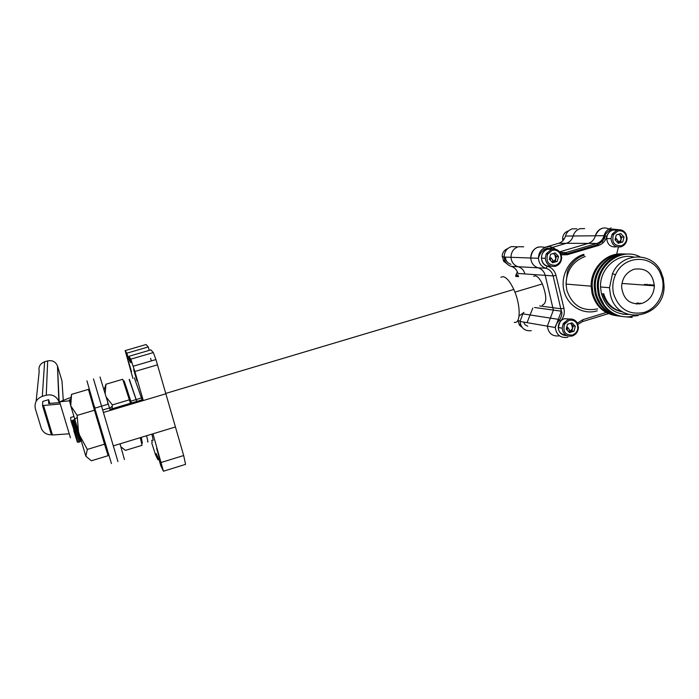 <?xml version="1.0" encoding="UTF-8"?>
<svg xmlns="http://www.w3.org/2000/svg" width="699" height="699" viewBox="0 0 699 699"><rect width="100%" height="100%" fill="white"/><g stroke="black" fill="none" stroke-linecap="round" stroke-linejoin="round"><path stroke-width="1.05" d="M523.691 246.791L518.282 246.73C513.555 248.486 511.126 252.007 510.978 257.302C511.423 262.125 513.8 265.262 518.125 266.73C521.629 267.831 523.901 270.233 524.94 273.947C523.901 270.233 521.629 267.831 518.125 266.73C513.8 265.262 511.423 262.125 510.978 257.302C511.126 252.007 513.555 248.486 518.282 246.73M517.339 271.946L515.932 274.917L518.169 275.083M560.109 252.47L565.902 252.575L596.78 243.453L588.252 243.409C591.861 242.203 594.237 239.661 595.391 235.781C594.237 239.661 591.861 242.203 588.252 243.409L559.637 251.85L588.252 243.409L566.295 243.313L550.602 247.927L566.295 243.313C569.772 242.151 572.062 239.713 573.163 235.991C572.062 239.713 569.772 242.151 566.295 243.313L558.693 243.278L544.801 247.359M580.013 228.687C576.544 229.84 574.263 232.278 573.163 235.991C574.263 232.278 576.544 229.84 580.013 228.687L584.635 228.582M532.821 308.041L527.037 322.658L532.821 308.041M518.544 276.638L515.731 276.428L515.932 274.917M152.251 442.31L151.674 440.335M159.844 459.523L156.62 448.452L159.844 459.523M136.899 380.737L133.623 369.465L136.899 380.737M131.534 371.842L128.459 361.278L131.534 371.842M151.368 360.902L150.582 358.299M500.877 277.25L502.957 276.638C506.452 277.215 510.06 281.496 513.791 289.465C520.816 304.554 520.938 324.257 514.246 322.344M542.302 305.175C546.898 303.401 546.915 296.315 542.363 283.925C539.943 278.875 537.54 276.166 535.154 275.799L533.643 276.254M609.292 228.783L610.734 229.683M71.656 420.885L79.249 442.091L72.049 420.772L70.966 420.859L77.877 442.091L77.397 442.231L73.736 430.488M70.966 420.859L70.616 417.486L73.71 416.56M72.049 420.772L72.941 420.134L80.228 441.384L79.249 442.091M80.979 441.156L80.228 441.384M72.941 420.134L73.727 419.898L80.874 440.816M73.727 419.898L74.679 419.942M78.856 442.214L77.877 442.091M72.451 423.253L72.766 424.293M158.961 459.409L157.913 459.732L156.113 453.537L158.953 459.374L160.805 465.735L163.444 471.222L152.967 433.799L175.432 426.975L183.671 455.53L185.567 464.363L163.601 471.17M153.326 352.567L150.905 349.884L128.939 356.298L130.818 359.146L153.326 352.567L155.929 359.566L165.864 393.79L143.286 400.536L142.771 399.627L109.953 409.422L100.001 376.997M125.165 350.61L146.074 344.528L148.258 346.949L126.868 353.178L125.165 350.61L132.897 378.351M157.913 459.732L155.528 454.778L151.718 442.913M603.237 242.632L601.262 240.683L602.171 241.906M611.634 230.46C604.548 225.847 599.13 227.621 595.391 235.781C596.535 231.902 598.912 229.359 602.512 228.162M545.054 247.463C536.78 245.471 532.009 248.984 530.742 258.01C531.196 263.034 533.669 266.31 538.16 267.831C541.804 268.984 544.163 271.492 545.229 275.362L553.381 310.085L547.343 326.153C548.47 333.458 552.507 336.691 559.471 335.835C552.507 336.691 548.47 333.458 547.343 326.153L553.381 310.085L545.229 275.362C544.163 271.492 541.804 268.984 538.16 267.831C533.669 266.31 531.196 263.034 530.742 258.01C530.908 252.488 533.442 248.809 538.361 246.974M622.145 316.472L616.535 315.738M157.52 364.826L134.837 371.492L143.286 400.536M134.837 371.492L130.818 359.146M126.868 353.178L128.721 359.513L130.835 362.807L128.939 356.298M148.258 346.949L149.245 350.374M129.778 359.207L128.721 359.513M109.455 407.971L102.683 409.99L117.939 461.541L93.483 378.91L101.547 406.154L101.084 404.59L101.547 406.154L94.767 408.172L86.947 380.833M111.429 463.533L94.767 408.172M94.95 408.12L94.54 406.538M90.573 396.735L91.333 396.438M60.271 403.996L42.534 405.569L42.779 401.418L48.677 399.679L48.589 403.48L59.843 402.58M43.591 405.673L52.46 434.979L69.236 433.808M52.46 434.979L51.377 434.795L42.543 405.595M63.277 400.387L61.975 380.964L57.536 366.127L59.188 402.65M58.943 401.838L58.865 401.593C56.47 396.167 52.268 394.035 46.256 395.206L47.672 360.902L44.605 361.785L42.316 396.359L46.256 395.206M42.316 396.359C36.523 398.701 34.199 402.842 35.352 408.801L41.25 428.199C43.093 432.594 46.475 434.795 51.377 434.795L42.534 405.569M48.677 399.679L49.865 403.603M90.555 393.764L89.848 393.843M70.241 397.661L59.616 401.82L70.433 437.792M59.616 401.82L69.533 400.789M91.831 400.807L92.6 400.772M108.127 404.197L107.611 402.65M124.431 459.549L120.027 443.821M102.683 409.99L101.547 406.154L108.31 404.136M113.299 445.866L175.432 426.975L165.864 393.79L103.408 412.445M634.342 315.66C619.497 320.492 602.756 310.33 599.244 294.113L598.361 287.114C597.129 264.65 621.629 246.922 639.943 256.795M622.433 316.516C610.009 314.48 601.935 306.975 598.204 294.008L597.322 287.027C596.562 269.255 611.975 252.951 628.331 254.104M653.128 284.79L653.111 285.751L653.128 284.79M627.597 314.288L622.879 314.235L627.597 314.288M654.264 284.869L654.238 285.83L654.264 284.869M628.121 314.463C614.535 314.34 605.614 307.35 601.35 293.475L600.528 286.966C599.672 268.704 617.278 252.828 633.565 257.022C617.278 252.828 599.672 268.704 600.528 286.966L601.35 293.475C605.614 307.35 614.535 314.34 628.121 314.463M621.367 316.332C608.462 314.69 600.057 307.184 596.142 293.807L595.268 286.852C594.482 268.923 610.227 252.575 626.697 254.087M619.227 316.097C606.872 314.061 598.833 306.599 595.12 293.711L594.237 286.765C593.477 269.089 608.803 252.881 625.081 254.025M649.764 284.537L649.738 285.498L649.764 284.537M650.883 284.624L650.856 285.576L650.883 284.624M604.137 305.017L598.458 294.034L604.137 305.017M618.169 315.913C605.334 314.279 596.972 306.809 593.084 293.51L592.202 286.599C591.424 268.774 607.082 252.514 623.464 254.008M616.046 315.677C603.761 313.65 595.766 306.232 592.07 293.414L591.188 286.511C590.428 268.932 605.666 252.82 621.865 253.955M646.435 284.301L646.409 285.253L646.435 284.301M639.83 303.148L639.157 303.969L639.83 303.148M647.545 284.379L647.519 285.332L647.545 284.379M600.922 304.528L595.382 293.737L600.922 304.528M662.329 278.953L660.284 273.108C652.115 254.113 623.761 254.986 615.522 274.768C612.77 280.928 612.123 287.272 613.573 293.79C618.877 309.107 629.056 315.328 644.102 312.436C657.112 308.53 665.614 292.881 662.329 278.953M610.358 294.331L609.528 287.717L612.473 273.693C621.411 252.217 652.184 251.291 661.044 271.902L663.264 278.246L664.05 285.585C665.221 318.648 616.675 326.931 610.358 294.331M552.455 261.077L553.031 260.404M540.86 252.855L539.82 253.012M569.091 330.365L569.493 329.928M617.698 241.601L618.169 240.972M634.072 269.237C645.99 267.56 652.761 273.099 654.386 285.847C653.827 294.594 649.703 300.439 641.997 303.383C630.236 305.166 623.438 299.749 621.612 287.132C622.058 278.185 626.208 272.226 634.072 269.237M548.077 253.396L546.967 254.078M565.264 322.615L563.49 323.681M613.67 234.034L612.726 234.445M645.43 284.406L645.413 285.175M638.353 302.99L637.348 304.065M621.787 311.343L620.118 311.396M644.329 284.318L644.312 285.096M637.261 302.877L636.195 304.013M621.498 311.151L619.602 311.265M647.65 284.563L647.632 285.341M640.537 303.226L639.961 303.864M622.267 311.667L621.166 311.632M648.768 284.65L648.751 285.419M622.442 311.771L621.699 311.728M651.005 284.808L650.987 285.594M622.591 311.868C612.56 310.068 605.911 303.978 602.625 293.597M652.132 284.895L652.115 285.673M622.512 311.815C613.04 309.657 606.758 303.619 603.665 293.694M552.131 262.195L553.923 261.496L555.81 258.848L554.796 254.628L553.058 253.536M551.808 249.237L547.57 249.272C543.612 250.749 541.568 253.72 541.428 258.167C542.302 263.96 545.491 266.651 550.987 266.232M551.45 249.333L546.234 253.798L545.255 258.307C546.269 264.467 549.694 267.123 555.522 266.267C559.471 264.79 561.533 261.828 561.699 257.389L560.458 253.012C558.248 249.692 555.242 248.46 551.45 249.333M552.131 250.373L547.544 254.296C545.823 261.776 548.549 265.437 555.714 265.262C560.755 262.841 562.206 258.953 560.056 253.606C558.108 250.688 555.46 249.604 552.131 250.373M549.318 259.189L550.594 254.261L555.207 252.907L558.527 256.463L557.243 261.374L552.638 262.745L549.318 259.189M553.625 253.37L556.448 256.402L558.527 256.463M556.448 256.402L555.172 261.295L557.243 261.374M552.061 262.125L555.172 261.295M568.733 331.824L570.393 331.221L572.551 328.416L571.546 324.257L570.323 323.384M569.65 319.032L564.329 318.718C560.432 320.212 558.396 323.148 558.239 327.516C558.894 332.785 561.716 335.476 566.714 335.572M568.296 319.321L563.245 323.576L562.162 328.189C563.132 334.305 566.513 336.901 572.315 335.992C576.194 334.498 578.23 331.571 578.431 327.211L577.164 322.755C574.962 319.565 572.009 318.421 568.296 319.321M568.986 320.404L564.547 324.144C562.66 331.632 565.316 335.267 572.516 335.057C577.549 332.575 578.964 328.696 576.78 323.419C574.849 320.614 572.254 319.609 568.986 320.404M566.199 329.142L567.466 324.266L572.027 322.859L575.312 326.337L574.036 331.204L569.484 332.61L566.199 329.142M564.32 324.616L563.744 323.454M570.637 323.288L573.18 325.987L575.312 326.337M573.18 325.987L571.913 330.837L574.036 331.204M568.628 331.71L571.913 330.837M617.767 242.754L619.165 242.195L621.096 239.53L620.118 235.345L618.423 234.261M604.714 236.035L604.111 238.857M616.693 230.023L612.752 230.102C608.986 231.5 606.968 234.331 606.706 238.612C607.518 244.833 610.821 247.56 616.614 246.782M617.095 230.023L612.088 234.209L610.996 238.595C611.826 244.886 615.164 247.621 621.009 246.817C624.766 245.419 626.793 242.588 627.09 238.324L626.051 233.982C623.927 230.478 620.948 229.158 617.095 230.023M617.82 231.037L613.416 234.715C611.52 242.203 614.133 245.891 621.262 245.803C626.094 243.514 627.571 239.757 625.692 234.514C623.831 231.439 621.201 230.277 617.82 231.037M615.024 239.757L616.3 234.881L620.817 233.553L624.05 237.092L622.774 241.959L618.266 243.296L615.024 239.757M618.982 234.095L621.734 237.11L624.05 237.092M621.734 237.11L620.459 241.95L622.774 241.959M617.741 242.728L620.459 241.95M632.936 316.044L638.065 315.625M519.077 316.009L523.988 312.383M521.105 325.813L519.759 324.458M522.092 327.377L519.401 325.131L517.872 320.299M507.02 263.89L503.603 261.216L502.197 255.371C502.791 251.981 504.634 249.735 507.719 248.626M505.779 262.335L503.988 260.605M562.809 240.788L562.643 237.669C563.315 234.051 565.308 231.78 568.628 230.853M142.08 399.828L134.365 377.923M152.732 440.012C153.457 441.384 153.16 439.435 151.858 434.14M147.55 441.593C148.232 442.983 147.908 441.034 146.563 435.748C147.908 441.034 148.232 442.983 147.55 441.593M141.504 397.976L136.165 399.566L136.733 401.427L129.166 379.452M131.377 403.026L130.809 401.165L136.165 399.566L129.394 379.391M142.36 443.175L141.268 437.364M130.809 401.165L124.151 380.929M140.49 437.6C142.115 442.266 142.334 442.205 141.154 437.399M120.298 443.743L120.263 444.634M120.901 446.818L125.462 450.383L142.037 445.315L140.281 437.661M104.09 390.059L105.96 384.223L105.165 393.642M130.486 403.297L122.709 379.286L105.96 384.223M106.222 397.154L112.338 404.896L112.12 408.775M129.464 399.793L112.338 404.896M131.316 403.043L131.01 402.047C124.833 382.231 123.286 378.351 126.37 390.409M106.353 450.007L94.435 410.234L77.135 415.389L78.655 433.511L87.314 449.413L85.863 456.246L91.394 460.781L108.135 455.669L104.518 444.197L87.314 449.413M105.042 444.931L108.135 455.669M85.863 456.246L70.756 405.813C69.096 399.391 68.93 397.993 70.258 401.619L71.534 394.376L70.756 405.813L77.135 415.389M94.435 410.234L88.458 389.387L71.534 394.376M88.458 389.387L104.518 444.197M576.771 228.765L572.21 228.87C568.794 230.006 566.539 232.409 565.456 236.07L604.023 235.694C605.194 231.753 607.606 229.176 611.258 227.953M516.657 246.712L511.327 246.642C506.67 248.372 504.267 251.85 504.128 257.057C504.564 261.81 506.915 264.904 511.179 266.345L545.945 268.267C541.393 266.712 538.894 263.383 538.431 258.281C538.597 252.671 541.175 248.931 546.164 247.07C549.624 246.17 552.717 246.887 555.443 249.228M567.92 337.233C560.685 338.377 556.456 335.136 555.242 327.508L561.367 311.195L553.119 275.913L517.907 273.458C516.876 269.797 514.639 267.429 511.179 266.345L511.065 266.31M510.934 264.336C507.596 263.208 505.726 260.806 505.307 257.101M551.948 249.202L547.553 249.202C539.602 251.107 539.471 264.458 547.387 266.188C551.826 267.586 554.7 270.653 556.002 275.38L563.936 308.303C564.923 313.091 563.822 317.311 560.624 320.981L558.3 319.329L522.852 313.842L520.004 321.444C521.026 328.233 524.783 331.309 531.275 330.671M565.412 236.236L565.456 236.07C564.373 239.731 562.118 242.134 558.693 243.278M517.033 271.133L517.907 273.458M161.303 462.432L183.671 455.53M539.742 305.944L561.052 308.783L563.936 308.303M36.121 401.348L39.188 371.449C38.296 366.8 40.096 363.585 44.605 361.785M47.715 360.894L47.672 360.902C52.338 360.02 55.605 361.698 57.475 365.944L58.865 401.593M62.045 381.925L62.202 384.301M585.264 256.463C573.031 261.05 566.627 270.26 566.041 284.074L566.828 290.172C572.166 305.62 582.459 311.85 597.697 308.862M596.78 243.453C600.45 242.221 602.861 239.635 604.023 235.694L604.722 235.755C605.858 237.756 603.587 240.701 597.907 244.58L596.78 243.453M612.743 230.041C609.816 231.019 607.885 233.082 606.95 236.245C605.544 240.972 602.643 244.082 598.239 245.559L567.317 254.707L565.902 252.575L560.091 252.444M556.002 275.38L553.119 275.913C552.035 271.981 549.641 269.43 545.945 268.267L547.387 266.188M577.383 323.148L582.861 319.688L582.424 321.619L577.942 324.423M608.881 313.502L582.739 321.523M632.158 317.398L625.168 316.796M597.226 310.819C583.149 315.258 567.492 305.882 563.936 290.679C560.17 275.546 569.545 258.429 583.822 254.331M560.624 320.981C556.369 329.089 558.44 333.973 566.837 335.634M582.861 319.688L606.715 312.366M616.632 254.244L618.432 247.114M567.317 254.707L561.28 254.847M606.95 236.245L604.722 235.755C606.479 232.409 609.039 230.181 612.403 229.071L618.842 229.718M598.239 245.559L597.907 244.58L566.985 253.72L560.808 253.667M527.762 326.206L525.071 324.817L523.603 322.064M520.904 325.385L520.004 321.444L555.242 327.508C555.556 325.157 557.024 322.685 559.628 320.072C561.865 315.852 562.45 312.89 561.367 311.195L534.604 307.499M505.097 261.111L504.128 257.057L538.431 258.281C539.899 252.907 542.835 249.552 547.221 248.224L554.193 249.036M518.44 276.192L515.705 275.983M74.461 424.852L73.255 424.538M75.116 424.206L74.33 424.442M75.606 423.148L74.976 423.795M72.635 423.952L72.014 424.59M514.91 292.138L542.363 283.925M165.759 393.423L513.791 289.465M155.929 359.566L133.256 366.215M57.528 366.11L61.975 380.929M598.361 287.114L597.322 287.027M595.268 286.852L594.237 286.765M592.202 286.599L591.188 286.511M615.522 274.768L612.473 273.693M660.284 273.108L661.044 271.902M654.386 285.847L621.927 283.427M591.188 286.179L566.041 284.074L567.335 271.728C568.872 266.066 576.378 257.075 584.163 255.31M609.528 287.717L600.528 286.966M602.853 238.56L604.102 238.551M550.331 260.273L550.838 257.721L553.923 261.496M541.428 258.167L545.255 258.307M547.544 254.296L546.234 253.798M560.056 253.606L560.458 253.012M567.212 330.216L567.597 327.211L570.393 331.221M558.239 327.516L562.162 328.189M564.547 324.144L563.245 323.576M576.78 323.419L577.164 322.755M615.662 240.447L616.09 238.438L619.165 242.195M606.706 238.612L610.996 238.595M613.416 234.715L612.088 234.209M625.692 234.514L626.051 233.982M519.995 320.972L517.872 320.614M504.119 256.865L502.127 256.795M564.32 238.796L562.573 238.805M131.01 402.047L130.189 402.292M109.612 408.434L112.242 406.198M96.034 412.489L95.204 412.733M74.566 419.54L76.995 417.521"/></g></svg>
